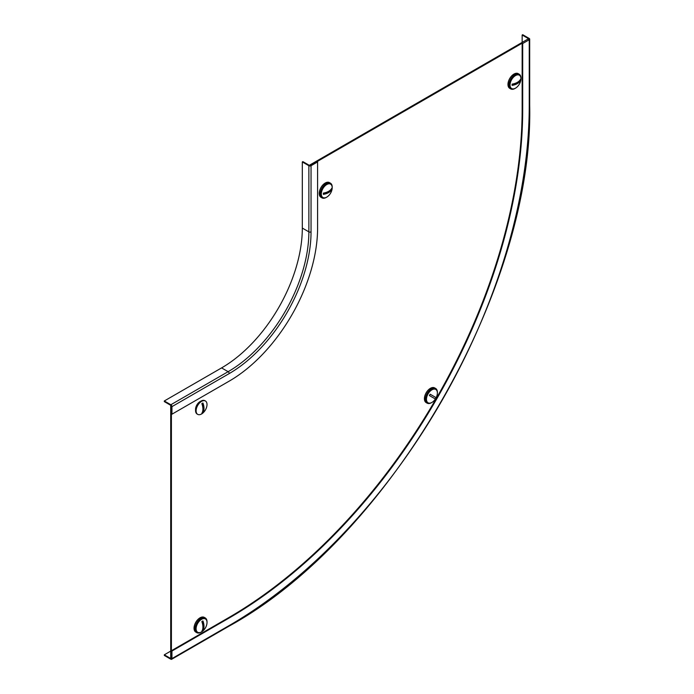 <?xml version="1.0" encoding="UTF-8"?>
<svg xmlns="http://www.w3.org/2000/svg" width="694" height="694" viewBox="0 0 694 694"><rect width="100%" height="100%" fill="white"/><g stroke="black" fill="none" stroke-linecap="round" stroke-linejoin="round"><path stroke-width="1.04" d="M195.578 410.067A6.367 3.678 -60 0 1 200.037 401.6A6.367 3.678 -60 0 1 200.635 401.306M528.698 39.428L528.013 39.029L309.819 165.007L310.496 165.398A0.772 0.442 180 0 1 309.411 165.398L302.862 161.615L302.315 161.936L308.865 165.71A1.544 0.894 0 0 0 311.042 165.71L317.592 161.936L317.045 161.615L310.496 165.398L522.148 43.202L522.695 43.522L529.244 39.74A1.544 0.894 0 0 0 529.696 39.107A1.544 0.894 0 0 0 529.244 38.482L522.695 34.7L522.148 35.012L528.698 38.795A0.772 0.442 180 0 1 528.698 39.428L528.698 38.795M309.819 165.007L309.819 165.519M170.715 651.111L164.305 654.815L170.854 658.597A0.772 0.442 -120 0 0 171.401 658.276L170.715 657.886L170.715 405.929L171.166 405.678M522.148 43.202L522.148 109.34A415.038 239.621 -60 0 1 228.673 617.651L171.401 650.72L171.401 658.276L171.401 406.328A0.772 0.442 -120 0 0 170.854 405.383L164.305 401.6L164.305 400.976L170.854 404.749A1.544 0.894 60 0 1 171.947 406.641L171.947 414.197L171.401 413.884L171.401 406.328L170.715 405.929M171.401 650.72L171.947 651.033L171.947 658.597A1.544 0.894 60 0 1 171.626 659.3A1.544 0.894 60 0 1 170.854 659.222L164.305 655.448L164.305 654.815M522.148 109.34L522.695 109.652A415.038 239.621 -60 0 1 229.22 617.964L171.947 651.033M522.148 42.412L522.148 35.012M522.695 109.652L522.695 43.522M317.592 161.936L317.592 228.074A124.972 72.15 -60 0 1 229.22 381.127L171.947 414.197M302.315 161.936L302.315 228.074A114.172 65.921 -60 0 1 221.586 367.907L164.305 400.976M515.286 88.285A8.484 4.901 -60 0 1 514.948 88.494A8.484 4.901 -60 0 1 510.706 88.91A8.484 4.901 -60 0 1 509.405 82.109A8.484 4.901 -60 0 1 514.948 74.631A8.484 4.901 -60 0 1 519.19 74.215A8.484 4.901 -60 0 1 520.942 78.491M510.706 88.91L509.726 88.346A8.484 4.901 -60 0 1 508.424 81.545A8.484 4.901 -60 0 1 513.968 74.067A8.484 4.901 -60 0 1 518.21 73.651L519.19 74.215M520.942 78.726A7.712 4.45 -60 0 1 520.708 80.712A12.345 12.345 0 0 1 517.082 86.976A7.712 4.45 -60 0 1 511.634 88.554A7.712 4.45 -60 0 1 510.038 85.024A7.712 4.45 -60 0 1 513.404 77.26A7.712 4.45 -60 0 1 519.346 75.195A7.712 4.45 -60 0 1 520.942 78.726M511.374 88.381A7.712 4.45 -60 0 1 511.088 88.242A7.712 4.45 -60 0 1 509.491 84.711A7.712 4.45 -60 0 1 512.857 76.947A7.712 4.45 -60 0 1 518.808 74.883A7.712 4.45 -60 0 1 519.069 75.056M520.535 79.914A5.977 3.453 120 0 0 520.5 79.298A12.319 7.114 0 0 1 512.12 84.139A5.977 3.453 120 0 0 512.085 84.789A5.977 3.453 120 0 0 512.12 85.397L520.5 80.565A5.977 3.453 120 0 0 520.535 79.914M520.5 80.565A12.319 7.114 180 0 1 512.12 85.397M321.296 193.99A7.712 4.45 -60 0 1 324.662 186.226A7.712 4.45 -60 0 1 330.604 184.162A7.712 4.45 -60 0 1 332.2 187.692A7.712 4.45 -60 0 1 331.966 189.679A12.345 12.345 0 0 1 328.349 195.942A7.712 4.45 -60 0 1 322.892 197.521A7.712 4.45 -60 0 1 321.296 193.99M322.632 197.348A7.712 4.45 -60 0 1 322.354 197.209A7.712 4.45 -60 0 1 320.758 193.678A7.712 4.45 -60 0 1 324.124 185.914A7.712 4.45 -60 0 1 330.066 183.849A7.712 4.45 -60 0 1 330.327 184.023M323.343 193.756A5.977 3.453 120 0 0 323.387 194.363L331.767 189.531A5.977 3.453 120 0 0 331.801 188.881A5.977 3.453 120 0 0 331.767 188.265A12.319 7.114 0 0 1 323.387 193.106A5.977 3.453 120 0 0 323.343 193.756M331.767 189.531A12.319 7.114 180 0 1 323.387 194.363M326.544 197.252A8.484 4.901 -60 0 1 326.206 197.46A8.484 4.901 -60 0 1 321.964 197.877A8.484 4.901 -60 0 1 320.663 191.076A8.484 4.901 -60 0 1 326.206 183.598A8.484 4.901 -60 0 1 330.448 183.181A8.484 4.901 -60 0 1 332.2 187.458M321.964 197.877L320.984 197.313A8.484 4.901 -60 0 1 319.682 190.512A8.484 4.901 -60 0 1 325.226 183.034A8.484 4.901 -60 0 1 329.468 182.617L330.448 183.181M433.524 401.227A7.712 4.45 -60 0 1 428.068 402.806A7.712 4.45 -60 0 1 428.068 393.897A7.712 4.45 -60 0 1 435.789 389.447A7.712 4.45 -60 0 1 437.142 394.964A12.345 12.345 0 0 1 433.524 401.227M427.808 402.633A7.712 4.45 -60 0 1 427.53 402.494A7.712 4.45 -60 0 1 427.53 393.585A7.712 4.45 -60 0 1 435.242 389.134A7.712 4.45 -60 0 1 435.502 389.308M435.737 398.33A5.977 3.453 120 0 0 436.101 397.645L430.176 394.227A5.977 3.453 120 0 0 429.768 394.877A5.977 3.453 120 0 0 429.404 395.563L435.329 398.981A5.977 3.453 120 0 0 435.737 398.33M430.176 394.227L436.101 397.645M431.72 402.537A8.484 4.901 -60 0 1 427.148 403.162A8.484 4.901 -60 0 1 427.148 393.368A8.484 4.901 -60 0 1 435.632 388.467A8.484 4.901 -60 0 1 437.376 392.743M426.168 402.598L427.148 403.162L426.168 402.598A8.484 4.901 -60 0 1 426.168 392.795A8.484 4.901 -60 0 1 434.652 387.903L435.632 388.467L434.652 387.903M201.355 632.026A8.484 4.901 -60 0 1 196.775 632.65A8.484 4.901 -60 0 1 195.023 628.773A8.484 4.901 -60 0 1 198.727 620.228A8.484 4.901 -60 0 1 205.259 617.955A8.484 4.901 -60 0 1 207.02 621.841A8.484 4.901 -60 0 1 207.012 622.232M196.775 632.65L195.795 632.087A8.484 4.901 -60 0 1 194.034 628.2A8.484 4.901 -60 0 1 197.738 619.664A8.484 4.901 -60 0 1 204.279 617.391L205.259 617.955M201.555 631.913A7.712 4.45 -60 0 1 197.703 632.295A7.712 4.45 -60 0 1 196.523 626.118A7.712 4.45 -60 0 1 201.555 619.317A7.712 4.45 -60 0 1 205.415 618.935A7.712 4.45 -60 0 1 206.777 624.453A12.345 12.345 0 0 1 203.16 630.716A7.712 4.45 -60 0 1 201.555 631.913M197.443 632.121A7.712 4.45 -60 0 1 197.165 631.982A7.712 4.45 -60 0 1 195.977 625.806A7.712 4.45 -60 0 1 201.017 619.005A7.712 4.45 -60 0 1 204.877 618.623A7.712 4.45 -60 0 1 205.138 618.796M202.379 630.967A5.977 3.453 120 0 0 202.926 630.612L202.926 620.939A5.977 3.453 120 0 0 202.379 621.217A5.977 3.453 120 0 0 201.841 621.572A12.319 7.114 -120 0 1 201.841 631.245A5.977 3.453 120 0 0 202.379 630.967M202.926 620.939A12.319 7.114 60 0 1 202.926 630.612M197.643 404.376L196.975 404.758M196.489 405.66L196.489 406.476M201.555 401.375A7.712 4.45 -60 0 1 205.415 400.993A7.712 4.45 -60 0 1 206.777 406.511A12.345 12.345 0 0 1 203.16 412.774A7.712 4.45 -60 0 1 201.555 413.98A7.712 4.45 -60 0 1 197.703 414.361A7.712 4.45 -60 0 1 196.523 408.176A7.712 4.45 -60 0 1 201.555 401.375M197.443 414.188A7.712 4.45 -60 0 1 197.165 414.049A7.712 4.45 -60 0 1 195.977 407.864A7.712 4.45 -60 0 1 201.017 401.071A7.712 4.45 -60 0 1 204.877 400.681A7.712 4.45 -60 0 1 205.138 400.854M202.379 403.275A5.977 3.453 120 0 0 201.841 403.63A12.319 7.114 -120 0 1 201.841 413.303A5.977 3.453 120 0 0 202.379 413.034A5.977 3.453 120 0 0 202.926 412.678L202.926 402.997A5.977 3.453 120 0 0 202.379 403.275M202.926 402.997A12.319 7.114 60 0 1 202.926 412.678M228.899 626.231C389.733 538.119 533.799 288.591 529.696 105.245A1.544 0.894 0 0 1 529.244 105.878A424.294 244.965 -60 0 1 229.22 625.528A1.544 0.894 60 0 1 228.899 626.231L171.626 659.3M229.22 625.528L171.947 658.597M228.673 617.651L229.22 617.964M171.401 658.276L170.854 658.597M529.244 105.878L529.244 39.74M221.586 367.907L228.126 371.68A1.544 0.894 60 0 1 229.22 373.572L171.947 406.641M302.315 228.074L308.865 231.848A114.172 65.921 -60 0 1 228.126 371.68L170.854 404.749M308.865 165.71L308.865 231.848A1.544 0.894 0 0 0 311.042 231.848A115.716 66.806 -60 0 1 229.22 373.572M311.042 231.848L311.042 165.71M529.696 105.245L529.696 39.107M511.634 88.554L511.088 88.242M519.346 75.195L518.808 74.883M330.604 184.162L330.066 183.849M322.892 197.521L322.354 197.209M428.068 402.806L427.53 402.494M435.789 389.447L435.242 389.134M197.703 632.295L197.165 631.982M205.415 618.935L204.877 618.623M205.415 400.993L204.877 400.681M197.703 414.361L197.165 414.049"/></g></svg>
